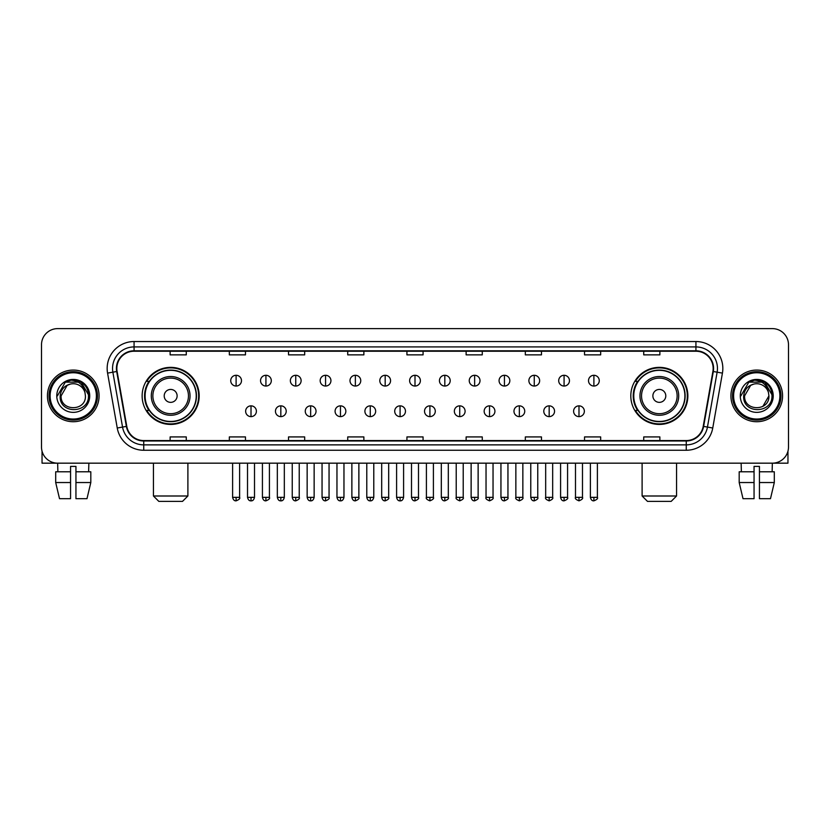 <?xml version="1.0" encoding="UTF-8"?>
<svg xmlns="http://www.w3.org/2000/svg" width="830" height="830" viewBox="0 0 830 830"><rect width="100%" height="100%" fill="white"/><g stroke="black" fill="none" stroke-linecap="round" stroke-linejoin="round"><path stroke-width="1.25" d="M630.81 395.9A28.521 28.521 0 0 0 659.331 424.421A28.521 28.521 0 0 0 687.863 395.9A28.521 28.521 0 0 0 659.331 367.368A28.521 28.521 0 0 0 630.81 395.9M142.138 395.9A28.521 28.521 0 0 0 170.669 424.421A28.521 28.521 0 0 0 199.19 395.9A28.521 28.521 0 0 0 170.669 367.368A28.521 28.521 0 0 0 142.138 395.9M148.985 410.425A26.104 26.104 0 0 1 148.985 381.364M637.648 410.425A26.104 26.104 0 0 1 637.648 381.364M41.5 344.772L41.5 447.017A16.144 16.144 0 0 0 57.644 463.171L772.357 463.171A16.144 16.144 0 0 0 788.5 447.017L788.5 344.772A16.144 16.144 0 0 0 772.357 328.618L57.644 328.618A16.144 16.144 0 0 0 41.5 344.772L41.5 447.017M47.424 395.9A25.834 25.834 0 0 0 73.258 421.723A25.834 25.834 0 0 0 99.081 395.9A25.834 25.834 0 0 0 73.258 370.066A25.834 25.834 0 0 0 47.424 395.9A25.834 25.834 0 0 0 73.258 421.723A25.834 25.834 0 0 0 99.081 395.9A25.834 25.834 0 0 0 73.258 370.066A25.834 25.834 0 0 0 47.424 395.9M730.919 395.9A25.834 25.834 0 0 0 756.742 421.723A25.834 25.834 0 0 0 782.576 395.9A25.834 25.834 0 0 0 756.742 370.066A25.834 25.834 0 0 0 730.919 395.9A25.834 25.834 0 0 0 756.742 421.723A25.834 25.834 0 0 0 782.576 395.9A25.834 25.834 0 0 0 756.742 370.066A25.834 25.834 0 0 0 730.919 395.9M116.843 368.447A17.223 17.223 0 0 1 134.066 351.225L695.934 351.225A17.223 17.223 0 0 1 712.897 371.435L703.217 426.33A17.223 17.223 0 0 1 686.254 440.564L143.746 440.564A17.223 17.223 0 0 1 126.783 426.33L117.103 371.435A17.223 17.223 0 0 1 116.843 368.447M116.418 368.447A17.648 17.648 0 0 0 116.688 371.508L126.368 426.402A17.648 17.648 0 0 0 143.746 440.989L686.254 440.989A17.648 17.648 0 0 0 703.633 426.402L713.312 371.508A17.648 17.648 0 0 0 695.934 350.8L134.066 350.8A17.648 17.648 0 0 0 116.418 368.447M107.568 373.116A26.913 26.913 0 0 1 134.066 341.535L695.934 341.535A26.913 26.913 0 0 1 722.432 373.116L712.752 428.01A26.913 26.913 0 0 1 686.254 450.254L143.746 450.254A26.913 26.913 0 0 1 117.248 428.01L107.568 373.116L112.87 372.182A21.528 21.528 0 0 1 134.066 346.919L695.934 346.919A21.528 21.528 0 0 1 717.13 372.182L707.451 427.077A21.528 21.528 0 0 1 686.254 444.87L143.746 444.87A21.528 21.528 0 0 1 122.55 427.077L112.87 372.182A21.528 21.528 0 0 1 112.538 368.447M772.357 328.618L57.644 328.618M57.882 471.782L57.644 463.171L772.357 463.171L772.118 471.782M788.5 447.017L788.5 344.772M703.633 426.402L707.451 427.077L717.13 372.182L722.432 373.116M406.928 351.225L406.928 354.867L423.072 354.867L423.072 351.225M347.729 351.225L347.729 354.867L363.872 354.867L363.872 351.225M288.529 351.225L288.529 354.867L304.672 354.867L304.672 351.225M229.329 351.225L229.329 354.867L245.473 354.867L245.473 351.225M170.129 351.225L170.129 354.867L186.273 354.867L186.273 351.225M466.128 351.225L466.128 354.867L482.272 354.867L482.272 351.225M525.328 351.225L525.328 354.867L541.471 354.867L541.471 351.225M584.528 351.225L584.528 354.867L600.671 354.867L600.671 351.225M643.727 351.225L643.727 354.867L659.871 354.867L659.871 351.225M423.072 440.564L423.072 436.922L406.928 436.922L406.928 440.564M363.872 440.564L363.872 436.922L347.729 436.922L347.729 440.564M304.672 440.564L304.672 436.922L288.529 436.922L288.529 440.564M245.473 440.564L245.473 436.922L229.329 436.922L229.329 440.564M186.273 440.564L186.273 436.922L170.129 436.922L170.129 440.564M482.272 440.564L482.272 436.922L466.128 436.922L466.128 440.564M541.471 440.564L541.471 436.922L525.328 436.922L525.328 440.564M600.671 440.564L600.671 436.922L584.528 436.922L584.528 440.564M659.871 440.564L659.871 436.922L643.727 436.922L643.727 440.564M42.04 451.157L42.04 463.171L104.466 463.171M55.693 471.782L55.693 482.541L59.521 498.685L55.693 482.541L55.693 471.782L70.56 471.782L70.56 466.398L75.945 466.398L75.945 471.782L90.812 471.782L90.812 482.541L86.984 498.685L90.812 482.541L75.945 482.541L75.945 471.782M88.862 463.171L88.623 471.782M70.56 471.782L70.56 498.685L59.521 498.685M55.693 482.541L70.56 482.541M86.984 498.685L75.945 498.685L75.945 482.541M96.394 395.9A23.147 23.147 0 0 0 73.258 372.753A23.147 23.147 0 0 0 50.111 395.9A23.147 23.147 0 0 0 73.258 419.036A23.147 23.147 0 0 0 96.394 395.9M97.473 395.9A24.215 24.215 0 0 0 73.258 371.674A24.215 24.215 0 0 0 49.032 395.9A24.215 24.215 0 0 0 73.258 420.115A24.215 24.215 0 0 0 97.473 395.9M85.417 395.9C86.164 411.587 60.341 411.587 61.088 395.9L67.168 385.359L70.239 384.114C64.211 385.753 60.86 389.685 60.185 395.9C58.889 414.398 89.028 413.921 88.478 395.9C88.571 390.785 86.673 386.562 82.793 383.221C79.265 380.648 75.333 379.632 71.017 380.192C78.975 380.814 83.623 384.975 84.982 392.663L85.417 395.9C86.164 411.587 60.341 411.587 61.088 395.9L67.168 385.359L70.239 384.114L67.168 385.359L61.088 395.9L67.168 385.359L70.239 384.114L67.168 385.359L61.088 395.9L67.168 385.359L70.239 384.114L67.168 385.359L61.088 395.9L67.168 385.359L70.239 384.114L67.168 385.359L61.088 395.9C60.341 411.587 86.164 411.587 85.417 395.9C86.164 411.587 60.341 411.587 61.088 395.9C60.341 411.587 86.164 411.587 85.417 395.9C86.164 411.587 60.341 411.587 61.088 395.9C60.341 411.587 86.164 411.587 85.417 395.9L84.982 392.663A12.16 12.16 0 0 0 70.239 384.114M56.782 395.9A16.465 16.465 0 0 0 73.258 412.365A16.465 16.465 0 0 0 89.723 395.9A16.465 16.465 0 0 0 73.258 379.424A16.465 16.465 0 0 0 56.782 395.9M71.017 380.192L65.321 382.153L57.395 395.9L65.321 382.153L81.184 382.153L89.111 395.9L81.184 382.153L65.321 382.153L57.395 395.9L65.321 382.153L81.184 382.153L89.111 395.9L81.184 382.153L65.321 382.153L57.395 395.9L65.321 382.153L81.184 382.153L89.111 395.9M182.507 501.382L158.821 501.382L153.446 495.998L187.891 495.998L182.507 501.382M177.122 395.9A6.453 6.453 0 0 0 170.669 389.436A6.453 6.453 0 0 0 164.205 395.9A6.453 6.453 0 0 0 170.669 402.353A6.453 6.453 0 0 0 177.122 395.9M190.039 395.9A19.37 19.37 0 0 0 170.669 376.519A19.37 19.37 0 0 0 151.288 395.9A19.37 19.37 0 0 0 170.669 415.27A19.37 19.37 0 0 0 190.039 395.9A19.37 19.37 0 0 1 170.669 415.27A19.37 19.37 0 0 1 151.288 395.9M196.233 395.9A25.564 25.564 0 0 0 170.669 370.336A25.564 25.564 0 0 0 145.105 395.9A25.564 25.564 0 0 0 170.669 421.453A25.564 25.564 0 0 0 196.233 395.9M198.65 395.9A27.981 27.981 0 0 1 146.744 410.425L149.338 410.425A25.803 25.803 0 0 0 187.736 415.239A25.803 25.803 0 0 0 187.736 376.55A25.803 25.803 0 0 0 149.338 381.364L146.744 381.364A27.981 27.981 0 0 1 198.65 395.9M671.179 501.382L647.493 501.382L642.109 495.998L676.554 495.998L671.179 501.382M665.795 395.9A6.453 6.453 0 0 0 659.331 389.436A6.453 6.453 0 0 0 652.878 395.9A6.453 6.453 0 0 0 659.331 402.353A6.453 6.453 0 0 0 665.795 395.9M678.712 395.9A19.37 19.37 0 0 0 659.331 376.519A19.37 19.37 0 0 0 639.961 395.9A19.37 19.37 0 0 0 659.331 415.27A19.37 19.37 0 0 0 678.712 395.9A19.37 19.37 0 0 1 659.331 415.27A19.37 19.37 0 0 1 639.961 395.9M684.895 395.9A25.564 25.564 0 0 0 659.331 370.336A25.564 25.564 0 0 0 633.767 395.9A25.564 25.564 0 0 0 659.331 421.453A25.564 25.564 0 0 0 684.895 395.9M687.323 395.9A27.981 27.981 0 0 1 635.417 410.425L638.011 410.425A25.803 25.803 0 0 0 676.409 415.239A25.803 25.803 0 0 0 676.409 376.55A25.803 25.803 0 0 0 638.011 381.364L635.417 381.364A27.981 27.981 0 0 1 687.323 395.9M236.104 375.285A5.385 5.385 0 0 0 230.73 380.659A5.385 5.385 0 0 0 236.104 386.043A5.385 5.385 0 0 0 241.489 380.659A5.385 5.385 0 0 0 236.104 375.285L236.104 386.043A5.385 5.385 0 0 0 241.489 380.659A5.385 5.385 0 0 0 236.104 375.285M265.922 375.285A5.385 5.385 0 0 0 260.537 380.659A5.385 5.385 0 0 0 265.922 386.043A5.385 5.385 0 0 0 271.306 380.659A5.385 5.385 0 0 0 265.922 375.285L265.922 386.043A5.385 5.385 0 0 0 271.306 380.659A5.385 5.385 0 0 0 265.922 375.285M295.739 375.285A5.385 5.385 0 0 0 290.355 380.659A5.385 5.385 0 0 0 295.739 386.043A5.385 5.385 0 0 0 301.124 380.659A5.385 5.385 0 0 0 295.739 375.285L295.739 386.043A5.385 5.385 0 0 0 301.124 380.659A5.385 5.385 0 0 0 295.739 375.285M325.557 375.285A5.385 5.385 0 0 0 320.173 380.659A5.385 5.385 0 0 0 325.557 386.043A5.385 5.385 0 0 0 330.931 380.659A5.385 5.385 0 0 0 325.557 375.285L325.557 386.043A5.385 5.385 0 0 0 330.931 380.659A5.385 5.385 0 0 0 325.557 375.285M355.365 375.285A5.385 5.385 0 0 0 349.99 380.659A5.385 5.385 0 0 0 355.365 386.043A5.385 5.385 0 0 0 360.749 380.659A5.385 5.385 0 0 0 355.365 375.285L355.365 386.043A5.385 5.385 0 0 0 360.749 380.659A5.385 5.385 0 0 0 355.365 375.285M385.182 375.285A5.385 5.385 0 0 0 379.798 380.659A5.385 5.385 0 0 0 385.182 386.043A5.385 5.385 0 0 0 390.567 380.659A5.385 5.385 0 0 0 385.182 375.285L385.182 386.043A5.385 5.385 0 0 0 390.567 380.659A5.385 5.385 0 0 0 385.182 375.285M415 375.285A5.385 5.385 0 0 0 409.615 380.659A5.385 5.385 0 0 0 415 386.043A5.385 5.385 0 0 0 420.385 380.659A5.385 5.385 0 0 0 415 375.285L415 386.043A5.385 5.385 0 0 0 420.385 380.659A5.385 5.385 0 0 0 415 375.285M444.818 375.285A5.385 5.385 0 0 0 439.433 380.659A5.385 5.385 0 0 0 444.818 386.043A5.385 5.385 0 0 0 450.202 380.659A5.385 5.385 0 0 0 444.818 375.285L444.818 386.043A5.385 5.385 0 0 0 450.202 380.659A5.385 5.385 0 0 0 444.818 375.285M474.636 375.285A5.385 5.385 0 0 0 469.251 380.659A5.385 5.385 0 0 0 474.636 386.043A5.385 5.385 0 0 0 480.01 380.659A5.385 5.385 0 0 0 474.636 375.285L474.636 386.043A5.385 5.385 0 0 0 480.01 380.659A5.385 5.385 0 0 0 474.636 375.285M504.443 375.285A5.385 5.385 0 0 0 499.069 380.659A5.385 5.385 0 0 0 504.443 386.043A5.385 5.385 0 0 0 509.828 380.659A5.385 5.385 0 0 0 504.443 375.285L504.443 386.043A5.385 5.385 0 0 0 509.828 380.659A5.385 5.385 0 0 0 504.443 375.285M534.261 375.285A5.385 5.385 0 0 0 528.876 380.659A5.385 5.385 0 0 0 534.261 386.043A5.385 5.385 0 0 0 539.645 380.659A5.385 5.385 0 0 0 534.261 375.285L534.261 386.043A5.385 5.385 0 0 0 539.645 380.659A5.385 5.385 0 0 0 534.261 375.285M564.078 375.285A5.385 5.385 0 0 0 558.694 380.659A5.385 5.385 0 0 0 564.078 386.043A5.385 5.385 0 0 0 569.463 380.659A5.385 5.385 0 0 0 564.078 375.285L564.078 386.043A5.385 5.385 0 0 0 569.463 380.659A5.385 5.385 0 0 0 564.078 375.285M593.896 375.285A5.385 5.385 0 0 0 588.512 380.659A5.385 5.385 0 0 0 593.896 386.043A5.385 5.385 0 0 0 599.27 380.659A5.385 5.385 0 0 0 593.896 375.285L593.896 386.043A5.385 5.385 0 0 0 599.27 380.659A5.385 5.385 0 0 0 593.896 375.285M251.013 405.849A5.385 5.385 0 0 0 245.639 411.234A5.385 5.385 0 0 0 251.013 416.619A5.385 5.385 0 0 0 256.397 411.234A5.385 5.385 0 0 0 251.013 405.849L251.013 416.619A5.385 5.385 0 0 0 256.397 411.234A5.385 5.385 0 0 0 251.013 405.849M280.831 405.849A5.385 5.385 0 0 0 275.446 411.234A5.385 5.385 0 0 0 280.831 416.619A5.385 5.385 0 0 0 286.215 411.234A5.385 5.385 0 0 0 280.831 405.849L280.831 416.619A5.385 5.385 0 0 0 286.215 411.234A5.385 5.385 0 0 0 280.831 405.849M310.648 405.849A5.385 5.385 0 0 0 305.264 411.234A5.385 5.385 0 0 0 310.648 416.619A5.385 5.385 0 0 0 316.033 411.234A5.385 5.385 0 0 0 310.648 405.849L310.648 416.619A5.385 5.385 0 0 0 316.033 411.234A5.385 5.385 0 0 0 310.648 405.849M340.466 405.849A5.385 5.385 0 0 0 335.081 411.234A5.385 5.385 0 0 0 340.466 416.619A5.385 5.385 0 0 0 345.84 411.234A5.385 5.385 0 0 0 340.466 405.849L340.466 416.619A5.385 5.385 0 0 0 345.84 411.234A5.385 5.385 0 0 0 340.466 405.849M370.273 405.849A5.385 5.385 0 0 0 364.899 411.234A5.385 5.385 0 0 0 370.273 416.619A5.385 5.385 0 0 0 375.658 411.234A5.385 5.385 0 0 0 370.273 405.849L370.273 416.619A5.385 5.385 0 0 0 375.658 411.234A5.385 5.385 0 0 0 370.273 405.849M400.091 405.849A5.385 5.385 0 0 0 394.707 411.234A5.385 5.385 0 0 0 400.091 416.619A5.385 5.385 0 0 0 405.476 411.234A5.385 5.385 0 0 0 400.091 405.849L400.091 416.619A5.385 5.385 0 0 0 405.476 411.234A5.385 5.385 0 0 0 400.091 405.849M429.909 405.849A5.385 5.385 0 0 0 424.524 411.234A5.385 5.385 0 0 0 429.909 416.619A5.385 5.385 0 0 0 435.294 411.234A5.385 5.385 0 0 0 429.909 405.849L429.909 416.619A5.385 5.385 0 0 0 435.294 411.234A5.385 5.385 0 0 0 429.909 405.849M459.727 405.849A5.385 5.385 0 0 0 454.342 411.234A5.385 5.385 0 0 0 459.727 416.619A5.385 5.385 0 0 0 465.101 411.234A5.385 5.385 0 0 0 459.727 405.849L459.727 416.619A5.385 5.385 0 0 0 465.101 411.234A5.385 5.385 0 0 0 459.727 405.849M489.534 405.849A5.385 5.385 0 0 0 484.16 411.234A5.385 5.385 0 0 0 489.534 416.619A5.385 5.385 0 0 0 494.919 411.234A5.385 5.385 0 0 0 489.534 405.849L489.534 416.619A5.385 5.385 0 0 0 494.919 411.234A5.385 5.385 0 0 0 489.534 405.849M519.352 405.849A5.385 5.385 0 0 0 513.967 411.234A5.385 5.385 0 0 0 519.352 416.619A5.385 5.385 0 0 0 524.736 411.234A5.385 5.385 0 0 0 519.352 405.849L519.352 416.619A5.385 5.385 0 0 0 524.736 411.234A5.385 5.385 0 0 0 519.352 405.849M549.17 405.849A5.385 5.385 0 0 0 543.785 411.234A5.385 5.385 0 0 0 549.17 416.619A5.385 5.385 0 0 0 554.554 411.234A5.385 5.385 0 0 0 549.17 405.849L549.17 416.619A5.385 5.385 0 0 0 554.554 411.234A5.385 5.385 0 0 0 549.17 405.849M578.987 405.849A5.385 5.385 0 0 0 573.603 411.234A5.385 5.385 0 0 0 578.987 416.619A5.385 5.385 0 0 0 584.362 411.234A5.385 5.385 0 0 0 578.987 405.849L578.987 416.619A5.385 5.385 0 0 0 584.362 411.234A5.385 5.385 0 0 0 578.987 405.849M787.961 451.157L787.961 463.171L725.534 463.171M739.188 471.782L739.188 482.541L743.016 498.685L739.188 482.541L739.188 471.782L754.055 471.782L754.055 466.398L759.44 466.398L759.44 471.782L774.307 471.782L774.307 482.541L770.479 498.685L774.307 482.541L759.44 482.541L759.44 471.782M754.055 471.782L754.055 498.685L743.016 498.685M739.188 482.541L754.055 482.541M770.479 498.685L759.44 498.685L759.44 482.541M741.138 463.171L741.377 471.782M779.889 395.9A23.147 23.147 0 0 0 756.742 372.753A23.147 23.147 0 0 0 733.606 395.9A23.147 23.147 0 0 0 756.742 419.036A23.147 23.147 0 0 0 779.889 395.9M780.968 395.9A24.215 24.215 0 0 0 756.742 371.674A24.215 24.215 0 0 0 732.527 395.9A24.215 24.215 0 0 0 756.742 420.115A24.215 24.215 0 0 0 780.968 395.9M768.476 392.663L768.912 395.9C769.659 411.587 743.836 411.587 744.583 395.9L750.662 385.359L753.733 384.114A12.16 12.16 0 0 1 768.476 392.663L768.912 395.9C769.659 411.587 743.836 411.587 744.583 395.9L750.662 385.359L753.733 384.114C747.706 385.753 744.354 389.685 743.68 395.9C742.383 414.398 772.523 413.921 771.973 395.9C772.066 390.785 770.167 386.562 766.287 383.221C762.76 380.648 758.827 379.632 754.512 380.192C762.469 380.814 767.117 384.975 768.476 392.663L768.912 395.9L762.832 406.43M768.912 395.9C769.659 411.587 743.836 411.587 744.583 395.9L750.662 385.359L753.733 384.114L750.662 385.359L744.583 395.9L750.662 385.359L753.733 384.114L750.662 385.359L744.583 395.9L750.662 385.359L753.733 384.114L750.662 385.359L744.583 395.9C743.836 411.587 769.659 411.587 768.912 395.9M740.277 395.9A16.465 16.465 0 0 0 756.742 412.365A16.465 16.465 0 0 0 773.218 395.9A16.465 16.465 0 0 0 756.742 379.424A16.465 16.465 0 0 0 740.277 395.9M740.889 395.9L748.816 382.153L754.512 380.192L748.816 382.153L740.889 395.9L748.816 382.153L764.679 382.153L772.606 395.9L764.679 382.153L772.606 395.9L764.679 382.153L748.816 382.153L740.889 395.9L748.816 382.153L764.679 382.153L772.606 395.9L764.679 382.153L748.816 382.153L740.889 395.9L748.816 382.153L764.679 382.153L772.606 395.9L764.679 382.153L748.816 382.153L740.889 395.9L748.816 382.153L764.679 382.153L772.606 395.9L764.679 382.153L748.816 382.153L740.889 395.9L748.816 382.153L764.679 382.153L772.606 395.9L764.679 382.153L748.816 382.153L740.889 395.9L748.816 382.153L754.512 380.192M695.934 341.535L695.934 350.8M112.87 372.182L116.688 371.508M143.746 450.254L143.746 440.989M686.254 440.989L686.254 450.254M117.248 428.01L126.368 426.402M713.312 371.508L717.13 372.182M134.066 341.535L134.066 350.8M707.451 427.077L712.752 428.01M188.462 395.9A17.804 17.804 0 0 0 170.669 378.096A17.804 17.804 0 0 0 152.865 395.9A17.804 17.804 0 0 0 170.669 413.693A17.804 17.804 0 0 0 188.462 395.9M677.135 395.9A17.804 17.804 0 0 0 659.331 378.096A17.804 17.804 0 0 0 641.538 395.9A17.804 17.804 0 0 0 659.331 413.693A17.804 17.804 0 0 0 677.135 395.9M236.104 497.346L232.608 497.346C233.22 499.836 234.382 500.998 236.104 500.843L236.104 497.346L239.611 497.346L239.611 463.171M265.922 497.346L262.425 497.346C263.037 499.836 264.199 500.998 265.922 500.843L265.922 497.346L269.418 497.346L269.418 463.171M295.739 497.346L292.243 497.346C292.855 499.836 294.017 500.998 295.739 500.843L295.739 497.346L299.236 497.346L299.236 463.171M325.557 497.346L322.05 497.346C322.663 499.836 323.835 500.998 325.557 500.843L325.557 497.346L329.054 497.346L329.054 463.171M355.365 497.346L351.868 497.346C352.48 499.836 353.653 500.998 355.365 500.843L355.365 497.346L358.871 497.346L358.871 463.171M385.182 497.346L381.686 497.346C382.298 499.836 383.46 500.998 385.182 500.843L385.182 497.346L388.679 497.346L388.679 463.171M415 497.346L411.504 497.346C412.116 499.836 413.278 500.998 415 500.843L415 497.346L418.496 497.346L418.496 463.171M444.818 497.346L441.321 497.346C441.923 499.836 443.096 500.998 444.818 500.843L444.818 497.346L448.314 497.346L448.314 463.171M474.636 497.346L471.129 497.346C471.741 499.836 472.913 500.998 474.636 500.843L474.636 497.346L478.132 497.346L478.132 463.171M504.443 497.346L500.947 497.346C501.559 499.836 502.721 500.998 504.443 500.843L504.443 497.346L507.95 497.346L507.95 463.171M534.261 497.346L530.764 497.346C531.376 499.836 532.538 500.998 534.261 500.843L534.261 497.346L537.757 497.346L537.757 463.171M564.078 497.346L560.582 497.346C561.194 499.836 562.356 500.998 564.078 500.843L564.078 497.346L567.575 497.346L567.575 463.171M593.896 497.346L590.389 497.346C591.002 499.836 592.174 500.998 593.896 500.843L593.896 497.346L597.393 497.346L597.393 463.171M251.013 497.346L247.516 497.346C248.129 499.836 249.291 500.998 251.013 500.843L251.013 497.346L254.509 497.346L254.509 463.171M280.831 497.346L277.334 497.346C277.946 499.836 279.108 500.998 280.831 500.843L280.831 497.346L284.327 497.346L284.327 463.171M310.648 497.346L307.152 497.346C307.754 499.836 308.926 500.998 310.648 500.843L310.648 497.346L314.145 497.346L314.145 463.171M340.466 497.346L336.959 497.346C337.571 499.836 338.744 500.998 340.466 500.843L340.466 497.346L343.962 497.346L343.962 463.171M370.273 497.346L366.777 497.346C367.389 499.836 368.551 500.998 370.273 500.843L370.273 497.346L373.78 497.346L373.78 463.171M400.091 497.346L396.595 497.346C397.207 499.836 398.369 500.998 400.091 500.843L400.091 497.346L403.588 497.346L403.588 463.171M429.909 497.346L426.413 497.346C425.697 498.457 426.869 499.629 429.909 500.843L429.909 497.346L433.405 497.346L433.405 463.171M459.727 497.346L456.22 497.346C455.514 498.457 456.676 499.629 459.727 500.843L459.727 497.346L463.223 497.346L463.223 463.171M489.534 497.346L486.038 497.346C485.332 498.457 486.494 499.629 489.534 500.843L489.534 497.346L493.041 497.346L493.041 463.171M519.352 497.346L515.855 497.346C515.15 498.457 516.312 499.629 519.352 500.843L519.352 497.346L522.848 497.346L522.848 463.171M549.17 497.346L545.673 497.346C544.957 498.457 546.13 499.629 549.17 500.843L549.17 497.346L552.666 497.346L552.666 463.171M578.987 497.346L575.491 497.346C574.775 498.457 575.947 499.629 578.987 500.843L578.987 497.346L582.484 497.346L582.484 463.171M187.891 463.171L187.891 495.998M153.446 463.171L153.446 495.998M676.554 463.171L676.554 495.998M642.109 463.171L642.109 495.998M232.608 497.346L232.608 463.171M239.611 497.346C240.316 498.457 239.154 499.629 236.104 500.843M262.425 497.346L262.425 463.171M269.418 497.346C270.134 498.457 268.962 499.629 265.922 500.843M292.243 497.346L292.243 463.171M299.236 497.346C299.941 498.457 298.779 499.629 295.739 500.843M322.05 497.346L322.05 463.171M329.054 497.346C329.759 498.457 328.597 499.629 325.557 500.843M351.868 497.346L351.868 463.171M358.871 497.346C359.577 498.457 358.415 499.629 355.365 500.843M381.686 497.346L381.686 463.171M388.679 497.346C389.395 498.457 388.222 499.629 385.182 500.843M411.504 497.346L411.504 463.171M418.496 497.346C419.212 498.457 418.04 499.629 415 500.843M441.321 497.346L441.321 463.171M448.314 497.346C449.02 498.457 447.858 499.629 444.818 500.843M471.129 497.346L471.129 463.171M478.132 497.346C478.837 498.457 477.675 499.629 474.636 500.843M500.947 497.346L500.947 463.171M507.95 497.346C508.655 498.457 507.493 499.629 504.443 500.843M530.764 497.346L530.764 463.171M537.757 497.346C538.473 498.457 537.301 499.629 534.261 500.843M560.582 497.346L560.582 463.171M567.575 497.346C568.28 498.457 567.118 499.629 564.078 500.843M590.389 497.346L590.389 463.171M597.393 497.346C598.098 498.457 596.936 499.629 593.896 500.843M247.516 497.346L247.516 463.171M254.509 497.346C253.907 499.836 252.735 500.998 251.013 500.843M277.334 497.346L277.334 463.171M284.327 497.346C283.715 499.836 282.553 500.998 280.831 500.843M307.152 497.346L307.152 463.171M314.145 497.346C313.533 499.836 312.37 500.998 310.648 500.843M336.959 497.346L336.959 463.171M343.962 497.346C343.35 499.836 342.178 500.998 340.466 500.843M366.777 497.346L366.777 463.171M373.78 497.346C373.168 499.836 371.996 500.998 370.273 500.843M396.595 497.346L396.595 463.171M403.588 497.346C402.975 499.836 401.813 500.998 400.091 500.843M426.413 497.346L426.413 463.171M433.405 497.346C434.111 498.457 432.949 499.629 429.909 500.843M456.22 497.346L456.22 463.171M463.223 497.346C463.929 498.457 462.767 499.629 459.727 500.843M486.038 497.346L486.038 463.171M493.041 497.346C493.746 498.457 492.584 499.629 489.534 500.843M515.855 497.346L515.855 463.171M522.848 497.346C523.564 498.457 522.392 499.629 519.352 500.843M545.673 497.346L545.673 463.171M552.666 497.346C553.382 498.457 552.209 499.629 549.17 500.843M575.491 497.346L575.491 463.171M582.484 497.346C583.189 498.457 582.027 499.629 578.987 500.843"/></g></svg>
